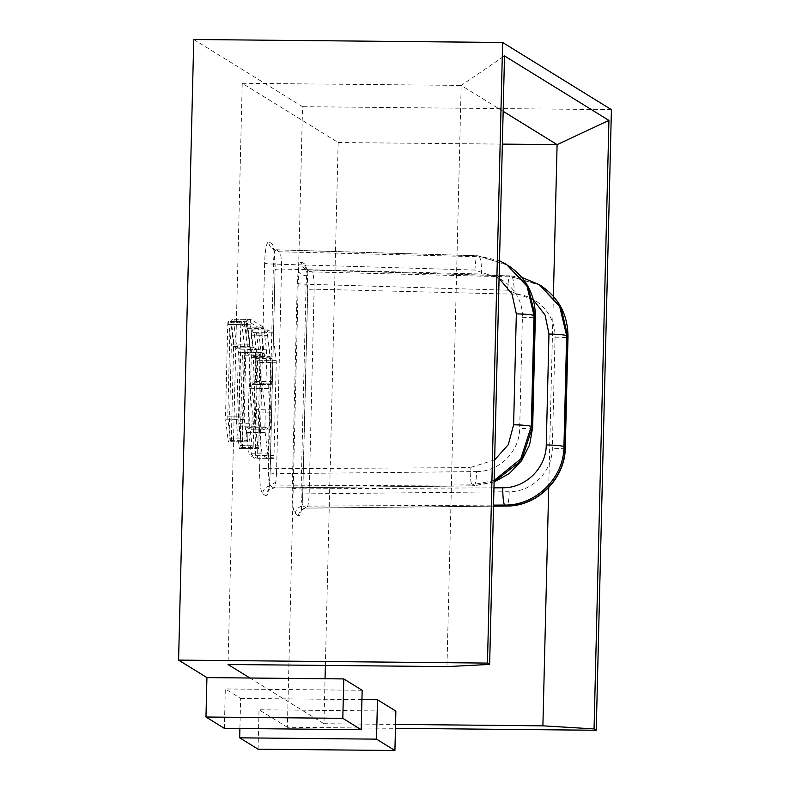 <?xml version="1.0" encoding="UTF-8"?>
<svg xmlns="http://www.w3.org/2000/svg" width="790" height="790" viewBox="0 0 790 790"><rect width="100%" height="100%" fill="white"/><g stroke="black" fill="none" stroke-linecap="round" stroke-linejoin="round"><path stroke-width="0.59" stroke-dasharray="3.95 2.96" d="M244.209 416.992L246.47 324.641A3.259 0.514 -89.4 0 1 247.003 321.698A3.259 0.514 -89.4 0 1 247.379 322.883L249.936 344.203A3.259 0.514 -89.4 0 1 250.025 346.593L247.764 438.944A3.259 0.514 -89.4 0 1 247.231 441.887A3.259 0.514 -89.4 0 1 246.855 440.702L244.298 419.381A3.259 0.514 -89.4 0 1 244.209 416.992L227.797 416.834A3.259 0.514 90.6 0 0 227.885 419.223L230.433 440.544A3.259 0.514 90.6 0 0 230.818 441.728A3.259 0.514 90.6 0 0 231.352 438.786L233.613 346.435A3.259 0.514 90.6 0 0 233.514 344.045L230.966 322.715A3.259 0.514 90.6 0 0 230.581 321.53A3.259 0.514 90.6 0 0 230.048 324.483L227.797 416.834M258.863 445.797A3.259 0.514 -89.4 0 1 258.33 448.74A3.259 0.514 -89.4 0 1 257.945 447.555L255.397 426.235A3.259 0.514 -89.4 0 1 255.308 423.845L257.036 352.853A3.259 0.514 90.6 0 0 256.612 349.299L253.294 347.245A3.259 0.514 -89.4 0 1 252.958 346.069L250.41 324.749A3.259 0.514 -89.4 0 1 250.371 321.283A3.259 0.514 -89.4 0 1 250.855 319.417A3.259 0.514 -89.4 0 1 250.904 319.427L263.603 327.267A3.259 0.514 -89.4 0 1 263.929 328.443L266.487 349.772A3.259 0.514 -89.4 0 1 266.516 353.229A3.259 0.514 -89.4 0 1 266.042 355.095A3.259 0.514 -89.4 0 1 265.993 355.085L261.658 352.409A3.259 0.514 90.6 0 0 261.609 352.399A3.259 0.514 90.6 0 0 261.075 355.342L258.863 445.797L242.451 445.639L244.663 355.184A3.259 0.514 -89.4 0 1 245.196 352.241A3.259 0.514 -89.4 0 1 245.246 352.251L249.571 354.927A3.259 0.514 90.6 0 0 249.62 354.937A3.259 0.514 90.6 0 0 250.104 353.071A3.259 0.514 90.6 0 0 250.065 349.615L247.517 328.285A3.259 0.514 90.6 0 0 247.181 327.109L234.482 319.269A3.259 0.514 90.6 0 0 234.442 319.259A3.259 0.514 90.6 0 0 233.958 321.125A3.259 0.514 90.6 0 0 233.998 324.591L236.546 345.911A3.259 0.514 90.6 0 0 236.882 347.087L240.2 349.141A3.259 0.514 -89.4 0 1 240.624 352.696L238.886 423.687A3.259 0.514 90.6 0 0 238.985 426.077L241.533 447.397A3.259 0.514 90.6 0 0 241.918 448.582A3.259 0.514 90.6 0 0 242.451 445.639M251.141 335.177L253.699 356.507A3.259 0.514 90.6 0 0 254.025 357.673L255.338 358.482A3.259 0.514 -89.4 0 1 255.763 362.037L255.279 381.491A3.259 0.514 -89.4 0 1 254.745 384.444A3.259 0.514 -89.4 0 1 254.696 384.424L252.385 383.002A3.259 0.514 90.6 0 0 252.336 382.982A3.259 0.514 90.6 0 0 251.862 384.849A3.259 0.514 90.6 0 0 251.892 388.315L254.449 409.645A3.259 0.514 -89.4 0 1 254.538 412.025L254.173 426.896A3.259 0.514 -89.4 0 1 253.639 429.839A3.259 0.514 -89.4 0 1 253.59 429.829L249.255 427.153A3.259 0.514 90.6 0 0 249.215 427.133A3.259 0.514 90.6 0 0 248.732 429A3.259 0.514 90.6 0 0 248.771 432.466L251.319 453.796A3.259 0.514 90.6 0 0 251.655 454.961L256.987 458.259A3.259 0.514 90.6 0 0 257.036 458.279A3.259 0.514 90.6 0 0 257.579 455.336L259.841 362.63A3.259 0.514 90.6 0 0 259.752 360.24L256.592 333.894A3.259 0.514 90.6 0 0 256.266 332.718L251.635 329.865A3.259 0.514 90.6 0 0 251.585 329.845A3.259 0.514 90.6 0 0 251.111 331.711A3.259 0.514 90.6 0 0 251.141 335.177L267.563 335.335A3.259 0.514 -89.4 0 1 267.524 331.869A3.259 0.514 -89.4 0 1 268.007 330.003A3.259 0.514 -89.4 0 1 268.057 330.022L272.678 332.876A3.259 0.514 -89.4 0 1 273.014 334.051L276.164 360.398A3.259 0.514 -89.4 0 1 276.253 362.788L273.992 455.494A3.259 0.514 -89.4 0 1 273.459 458.437A3.259 0.514 -89.4 0 1 273.409 458.417L268.067 455.119A3.259 0.514 -89.4 0 1 267.731 453.954L265.183 432.624A3.259 0.514 -89.4 0 1 265.144 429.158A3.259 0.514 -89.4 0 1 265.628 427.301A3.259 0.514 -89.4 0 1 265.677 427.311L270.002 429.987A3.259 0.514 90.6 0 0 270.052 429.997A3.259 0.514 90.6 0 0 270.585 427.054L270.95 412.183A3.259 0.514 90.6 0 0 270.861 409.803L268.314 388.473A3.259 0.514 -89.4 0 1 268.274 385.007A3.259 0.514 -89.4 0 1 268.758 383.14A3.259 0.514 -89.4 0 1 268.798 383.16L271.118 384.582A3.259 0.514 90.6 0 0 271.168 384.602A3.259 0.514 90.6 0 0 271.701 381.649L272.175 362.195A3.259 0.514 90.6 0 0 271.75 358.64L270.447 357.831A3.259 0.514 -89.4 0 1 270.111 356.665L267.563 335.335M494.106 482.048L473.842 485.899A15.839 2.854 -90.6 0 0 476.538 471.581L276.52 473.684L275.848 482.167C275.246 486.373 274.545 488.289 273.745 487.924L273.962 487.993C265.963 490.136 269.143 491.311 268.077 491.291L269.193 487.094C268.274 493.424 267.168 496.298 265.875 495.735A7.92 7.782 121.7 0 1 273.745 487.924L473.566 485.82L472.065 484.892L494.145 480.448M273.745 487.924L270.595 485.978C269.015 484.122 268.304 478.365 268.462 468.707L470.129 467.621A15.839 2.044 -90.3 0 0 472.065 484.892L270.595 485.978A7.92 7.782 -58.3 0 0 262.715 493.78C260.522 490.995 259.485 482.354 259.624 467.878A7.92 0.741 -178.6 0 0 268.462 468.707L273.459 264.067C273.775 254.597 274.742 249.847 276.362 249.828L272.53 248.682A7.92 7.782 -58.3 0 0 276.362 249.828L477.664 255.802L507.812 265.243M276.362 249.828L279.522 251.773C280.875 253.629 281.536 259.387 281.517 269.044L481.367 274.002A15.839 2.913 -88.6 0 0 479.165 256.73L279.522 251.773A7.92 7.782 121.7 0 1 272.027 243.824C274.229 246.618 275.256 255.249 275.127 269.726A7.92 0.741 1.4 0 1 275.038 269.607A7.92 0.741 1.4 0 1 281.517 269.044L276.52 473.684A7.92 0.741 -178.6 0 0 270.032 474.247A7.92 0.741 -178.6 0 0 270.131 474.365L275.127 269.726M494.106 481.87L473.566 485.82A15.839 2.854 -90.6 0 0 473.842 485.899L273.992 488.003M506.459 264.413L477.664 255.802A15.839 2.094 -88.3 0 0 477.476 255.733A15.839 2.094 -88.3 0 0 474.958 270.052L499.082 278.386M474.958 270.052L273.459 264.067A7.92 0.741 1.4 0 1 264.62 263.238C265.193 249.028 266.605 241.908 268.876 241.878A7.92 7.782 -58.3 0 0 272.53 248.682L275.69 250.637L273.449 248.277L274.436 253.491L275.038 269.607L270.032 474.247L269.163 486.097L275.848 482.167M325.371 665.427L338.15 142.526L242.234 83.296L228.034 664.489M249.936 678.018L323.949 723.719L325.046 678.748M242.234 83.296L461.182 85.409L446.972 666.602M338.15 142.526L502.361 144.106M503.161 111.331L461.182 85.409L504.514 55.932M323.949 723.719L395.543 724.41M548.714 487.558L553.395 296.309M193.757 39.5L302.54 106.68L287.372 727.284L395.454 728.321M287.372 727.284L259.031 709.776L395.869 711.099M224.36 728.36L225.318 688.959L240.644 698.419L239.903 728.518M258.063 749.177L259.031 709.776M241.345 321.639L228.3 321.51A3.259 0.514 -89.4 0 0 227.767 324.463L225.506 416.814A3.259 0.514 -89.4 0 0 225.594 419.204L238.639 419.322L241.187 440.652A3.259 0.514 90.6 0 0 241.572 441.837A3.259 0.514 90.6 0 0 242.105 438.894L244.367 346.534A3.259 0.514 90.6 0 0 244.278 344.154L241.72 322.824A3.259 0.514 90.6 0 0 241.345 321.639A3.259 0.514 90.6 0 0 240.802 324.581L238.55 416.942A3.259 0.514 90.6 0 0 238.639 419.322M228.3 321.51A3.259 0.514 -89.4 0 1 228.675 322.695L231.233 344.025A3.259 0.514 -89.4 0 1 231.322 346.405L229.061 438.766A3.259 0.514 -89.4 0 1 228.527 441.709A3.259 0.514 -89.4 0 1 228.152 440.524L225.594 419.204M240.16 445.619A3.259 0.514 -89.4 0 1 239.627 448.562A3.259 0.514 -89.4 0 1 239.242 447.377L236.694 426.047A3.259 0.514 -89.4 0 1 236.605 423.667L238.333 352.666A3.259 0.514 90.6 0 0 237.909 349.111L234.591 347.067A3.259 0.514 -89.4 0 1 234.255 345.892L231.707 324.572A3.259 0.514 -89.4 0 1 231.668 321.105A3.259 0.514 -89.4 0 1 232.151 319.239A3.259 0.514 -89.4 0 1 232.201 319.249L244.89 327.09A3.259 0.514 -89.4 0 1 245.226 328.265L247.784 349.585A3.259 0.514 -89.4 0 1 247.813 353.051A3.259 0.514 -89.4 0 1 247.339 354.917A3.259 0.514 -89.4 0 1 247.29 354.907L242.955 352.231A3.259 0.514 90.6 0 0 242.905 352.212A3.259 0.514 90.6 0 0 242.372 355.164L240.16 445.619L253.205 445.748A3.259 0.514 90.6 0 1 252.672 448.69L239.627 448.562M267.356 333.992L254.311 333.864A3.259 0.514 -89.4 0 0 253.975 332.699L249.344 329.845A3.259 0.514 -89.4 0 0 249.304 329.825A3.259 0.514 -89.4 0 0 248.82 331.691A3.259 0.514 -89.4 0 0 248.86 335.157L261.905 335.286L264.453 356.606A3.259 0.514 90.6 0 0 264.788 357.781L266.092 358.581A3.259 0.514 -89.4 0 1 266.516 362.136L266.042 381.6A3.259 0.514 -89.4 0 1 265.499 384.542A3.259 0.514 -89.4 0 1 265.46 384.532L263.139 383.101A3.259 0.514 90.6 0 0 263.09 383.091A3.259 0.514 90.6 0 0 262.616 384.957A3.259 0.514 90.6 0 0 262.645 388.413L265.203 409.743A3.259 0.514 -89.4 0 1 265.292 412.123L264.926 426.995A3.259 0.514 -89.4 0 1 264.393 429.948A3.259 0.514 -89.4 0 1 264.344 429.928L260.019 427.252A3.259 0.514 90.6 0 0 259.969 427.242A3.259 0.514 90.6 0 0 259.485 429.108A3.259 0.514 90.6 0 0 259.525 432.574L262.073 453.894A3.259 0.514 90.6 0 0 262.408 455.07L267.751 458.368A3.259 0.514 90.6 0 0 267.79 458.378A3.259 0.514 90.6 0 0 268.333 455.435L270.595 362.728A3.259 0.514 90.6 0 0 270.506 360.349L267.356 333.992A3.259 0.514 90.6 0 0 267.02 332.827L262.389 329.963A3.259 0.514 90.6 0 0 262.349 329.953A3.259 0.514 90.6 0 0 261.865 331.82A3.259 0.514 90.6 0 0 261.905 335.286M254.311 333.864L257.461 360.22A3.259 0.514 -89.4 0 1 257.55 362.61L255.288 455.307A3.259 0.514 -89.4 0 1 254.755 458.259A3.259 0.514 -89.4 0 1 254.706 458.24L249.364 454.941A3.259 0.514 -89.4 0 1 249.028 453.776L246.48 432.446A3.259 0.514 -89.4 0 1 246.441 428.98A3.259 0.514 -89.4 0 1 246.924 427.113A3.259 0.514 -89.4 0 1 246.974 427.133L251.299 429.809A3.259 0.514 90.6 0 0 251.348 429.819A3.259 0.514 90.6 0 0 251.882 426.876L252.247 412.005A3.259 0.514 90.6 0 0 252.158 409.615L249.61 388.295A3.259 0.514 -89.4 0 1 249.571 384.829A3.259 0.514 -89.4 0 1 250.055 382.962A3.259 0.514 -89.4 0 1 250.094 382.972L252.415 384.404A3.259 0.514 90.6 0 0 252.454 384.414A3.259 0.514 90.6 0 0 252.998 381.471L253.472 362.018A3.259 0.514 90.6 0 0 253.047 358.463L251.743 357.653A3.259 0.514 -89.4 0 1 251.408 356.488L248.86 335.157M611.411 109.662L302.54 106.68M362.166 690.282L225.318 688.959M361.938 699.594L240.644 698.419M253.205 445.748L255.417 355.283A3.259 0.514 -89.4 0 1 255.95 352.34A3.259 0.514 -89.4 0 1 256 352.36L260.335 355.026A3.259 0.514 90.6 0 0 260.384 355.046A3.259 0.514 90.6 0 0 260.858 353.179A3.259 0.514 90.6 0 0 260.819 349.713L258.271 328.383A3.259 0.514 90.6 0 0 257.935 327.218L245.246 319.377A3.259 0.514 90.6 0 0 245.196 319.358A3.259 0.514 90.6 0 0 244.712 321.224A3.259 0.514 90.6 0 0 244.752 324.69L247.3 346.02A3.259 0.514 90.6 0 0 247.635 347.185L250.953 349.239A3.259 0.514 -89.4 0 1 251.378 352.794L249.65 423.796A3.259 0.514 90.6 0 0 249.739 426.175L252.286 447.505A3.259 0.514 90.6 0 0 252.672 448.69M292.26 488.032A7.92 0.741 -178.6 0 0 301.099 488.862C300.941 498.52 301.652 504.277 303.232 506.133A7.92 7.782 -58.3 0 0 295.351 513.935C293.159 511.15 292.122 502.509 292.26 488.032L297.257 283.393L298.195 270.664C299.104 264.334 300.21 261.46 301.513 262.033A7.92 7.782 -58.3 0 0 305.167 268.837L305.167 268.837A7.92 7.782 -58.3 0 0 308.999 269.983C308.07 269.617 307.29 271.533 306.678 275.74C302.027 275.305 299.193 273.616 298.195 270.664M298.511 515.89A7.92 7.782 121.7 0 1 306.382 508.079C307.784 508.059 308.702 503.309 309.157 493.839A7.92 0.741 -178.6 0 0 302.669 494.402A7.92 0.741 -178.6 0 0 302.768 494.52C302.195 508.73 300.773 515.85 298.511 515.89L295.351 513.935M514.004 294.156L314.153 289.199A7.92 0.741 1.4 0 0 307.675 289.762L307.073 273.666L306.085 268.432L308.327 270.792L305.167 268.837L308.999 269.983L312.159 271.928L511.801 276.885A15.839 2.913 -88.6 0 1 514.004 294.156C536.756 294.245 556.061 314.785 555.034 337.794L552.319 448.7C552.22 471.719 531.927 491.973 509.175 491.736L309.157 493.839L314.153 289.199C314.173 279.541 313.512 273.784 312.159 271.928A7.92 7.782 121.7 0 1 304.663 263.978C306.866 266.763 307.893 275.404 307.764 289.881A7.92 0.741 1.4 0 1 307.675 289.762L302.669 494.402C303.044 496.861 300.941 513.648 300.723 511.426C300.467 510.38 302.432 509.293 306.599 508.148L303.232 506.133L493.543 505.106M297.257 283.393A7.92 0.741 1.4 0 0 306.095 284.222L306.678 275.74M539.096 284.568L511.801 276.885L540.449 285.397M246.47 324.641L230.048 324.483M244.298 419.381L227.885 419.223M230.433 440.544L246.855 440.702M247.764 438.944L231.352 438.786M233.613 346.435L250.025 346.593M249.936 344.203L233.514 344.045M230.966 322.715L247.379 322.883M241.533 447.397L257.945 447.555M244.663 355.184L261.075 355.342M261.658 352.409L245.246 352.251M249.571 354.927L265.993 355.085M266.487 349.772L250.065 349.615M247.517 328.285L263.929 328.443M263.603 327.267L247.181 327.109M234.482 319.269L250.904 319.427M250.41 324.749L233.998 324.591M236.546 345.911L252.958 346.069M253.294 347.245L236.882 347.087M240.2 349.141L256.612 349.299M257.036 352.853L240.624 352.696M238.886 423.687L255.308 423.845M255.397 426.235L238.985 426.077M253.699 356.507L270.111 356.665M254.173 426.896L270.585 427.054M270.002 429.987L253.59 429.829M270.95 412.183L254.538 412.025M254.449 409.645L270.861 409.803M268.314 388.473L251.892 388.315M252.385 383.002L268.798 383.16M271.118 384.582L254.696 384.424M255.279 381.491L271.701 381.649M272.175 362.195L255.763 362.037M255.338 358.482L271.75 358.64M270.447 357.831L254.025 357.673M251.635 329.865L268.057 330.022M272.678 332.876L256.266 332.718M256.592 333.894L273.014 334.051M276.164 360.398L259.752 360.24M259.841 362.63L276.253 362.788M273.992 455.494L257.579 455.336M256.987 458.259L273.409 458.417M268.067 455.119L251.655 454.961M251.319 453.796L267.731 453.954M265.183 432.624L248.771 432.466M249.255 427.153L265.677 427.311M494.649 459.879L470.129 467.621M476.538 471.581C499.29 471.818 519.583 451.564 519.682 428.545L522.397 317.639C523.424 294.631 504.119 274.091 481.367 274.002M532.658 427.41A15.839 1.471 1.4 0 1 519.682 428.545M522.397 317.639A15.839 1.471 -178.6 0 0 535.363 316.514M268.876 241.878L272.027 243.824M259.624 467.878L264.62 263.238M265.875 495.735L262.715 493.78M269.193 487.094L270.131 474.365M307.764 289.881L302.768 494.52M301.513 262.033L304.663 263.978M238.55 416.942L225.506 416.814M227.767 324.463L240.802 324.581M241.187 440.652L228.152 440.524M229.061 438.766L242.105 438.894M244.367 346.534L231.322 346.405M231.233 344.025L244.278 344.154M241.72 322.824L228.675 322.695M252.286 447.505L239.242 447.377M255.417 355.283L242.372 355.164M242.955 352.231L256 352.36M260.335 355.026L247.29 354.907M247.784 349.585L260.819 349.713M258.271 328.383L245.226 328.265M244.89 327.09L257.935 327.218M245.246 319.377L232.201 319.249M231.707 324.572L244.752 324.69M247.3 346.02L234.255 345.892M234.591 347.067L247.635 347.185M250.953 349.239L237.909 349.111M238.333 352.666L251.378 352.794M249.65 423.796L236.605 423.667M236.694 426.047L249.739 426.175M262.389 329.963L249.344 329.845M253.975 332.699L267.02 332.827M264.453 356.606L251.408 356.488M251.743 357.653L264.788 357.781M266.092 358.581L253.047 358.463M253.472 362.018L266.516 362.136M266.042 381.6L252.998 381.471M252.415 384.404L265.46 384.532M263.139 383.101L250.094 382.972M249.61 388.295L262.645 388.413M265.203 409.743L252.158 409.615M252.247 412.005L265.292 412.123M264.926 426.995L251.882 426.876M251.299 429.809L264.344 429.928M260.019 427.252L246.974 427.133M246.48 432.446L259.525 432.574M262.073 453.894L249.028 453.776M249.364 454.941L262.408 455.07M267.751 458.368L254.706 458.24M255.288 455.307L268.333 455.435M270.595 362.728L257.55 362.61M257.461 360.22L270.506 360.349M533.398 299.854L507.595 290.197L306.095 284.222L301.099 488.862L493.957 487.825M509.175 491.736A15.839 2.854 -90.6 0 1 506.489 506.054M493.513 506.113L306.382 508.079M507.595 290.197A15.839 2.094 -88.3 0 1 510.103 275.878A15.839 2.094 -88.3 0 1 510.3 275.957L308.999 269.983M555.034 337.794A15.839 1.471 -178.6 0 0 568 336.668M565.294 447.565A15.839 1.471 1.4 0 1 552.319 448.7M247.231 441.887L230.818 441.728M247.003 321.698L230.581 321.53M258.33 448.74L241.918 448.582M261.609 352.399L245.196 352.241M266.042 355.095L249.62 354.937M250.855 319.417L234.442 319.259M270.052 429.997L253.639 429.839M268.758 383.14L252.336 382.982M271.168 384.602L254.745 384.444M268.007 330.003L251.585 329.845M273.459 458.437L257.036 458.279M265.628 427.301L249.215 427.133M276.125 249.758L477.466 255.733L499.507 260.74M241.572 441.837L228.527 441.709M255.95 352.34L242.905 352.212M260.384 355.046L247.339 354.917M245.196 319.358L232.151 319.239M262.349 329.953L249.304 329.825M265.499 384.542L252.454 384.414M263.09 383.091L250.055 382.962M264.393 429.948L251.348 429.819M259.969 427.242L246.924 427.113M267.79 458.378L254.755 458.259M306.609 508.148L493.513 506.183M510.103 275.878L308.781 269.913M521.844 277.428L510.113 275.888"/><path stroke-width="1.19" d="M494.145 480.448L520.729 458.96L531.305 426.462L532.46 427.173L521.519 460.353L494.106 481.87M506.479 264.413L528.233 286.987L535.176 316.276L534.01 315.556L527.029 286.237L506.479 264.423L499.507 260.74M325.046 678.748L325.371 665.427M228.034 664.489L249.936 678.018L206.931 677.603L178.589 660.104L487.46 663.087L489.642 664.43L446.972 666.602L228.034 664.489M502.361 144.106L557.098 144.639L503.161 111.331M395.543 724.41L542.898 725.832L548.714 487.558M553.395 296.309L557.098 144.639L608.932 120.416L594.06 728.913L596.243 730.256L611.411 109.662L502.628 42.482L487.46 663.087M542.898 725.832L594.06 728.913M395.454 728.321L596.243 730.256M489.642 664.43L504.514 55.932L608.932 120.416M178.589 660.104L193.757 39.5L502.628 42.482M206.931 677.603L205.973 717.014L224.36 728.36L361.198 729.683L362.166 690.282L343.778 678.926L249.936 678.018M239.903 728.518L239.676 737.83L258.063 749.177L394.911 750.5L395.869 711.099L377.482 699.743L361.938 699.594M343.778 678.926L342.811 718.327L205.973 717.014M342.811 718.327L361.198 729.683M377.482 699.743L376.524 739.144L239.676 737.83M376.524 739.144L394.911 750.5M539.116 284.568L560.87 307.142L567.812 336.431L566.647 335.71L559.666 306.392L539.116 284.578L521.844 277.428M493.543 505.106L504.701 505.047C535.758 505.639 563.951 477.832 563.942 446.617L565.097 447.328C565.107 478.543 537.082 506.449 506.202 505.975L493.513 506.113M499.082 278.386L511.999 293.939L516.334 313.897L513.619 424.803L508.316 444.642L494.649 459.879M507.782 265.233C526.021 277.329 535.205 294.423 535.363 316.514A15.839 1.471 -178.6 0 0 535.176 316.276L532.46 427.173A15.839 1.471 1.4 0 1 532.658 427.41L529.616 444.819L521.657 460.61L509.461 473.398L494.106 482.048M513.619 424.803A15.839 1.471 1.4 0 1 531.305 426.462L534.01 315.556A15.839 1.471 -178.6 0 0 516.334 313.897M493.513 506.183L506.489 506.054A15.839 2.854 -90.6 0 1 506.202 505.975L504.701 505.047A15.839 2.044 -90.3 0 1 502.766 487.776L493.957 487.825M533.398 299.854L545.09 315.062L548.971 334.051L546.255 444.958C546.167 467.976 525.696 488.131 502.766 487.776M568 336.668A15.839 1.471 -178.6 0 0 567.812 336.431L565.097 447.328A15.839 1.471 1.4 0 1 565.294 447.565L568 336.668C567.842 314.578 558.658 297.484 540.419 285.378M546.255 444.958A15.839 1.471 1.4 0 1 563.942 446.617L566.647 335.71A15.839 1.471 -178.6 0 0 548.971 334.051M535.363 316.514L532.658 427.41M506.479 506.044C537.437 506.469 565.285 478.691 565.285 447.565"/></g></svg>
